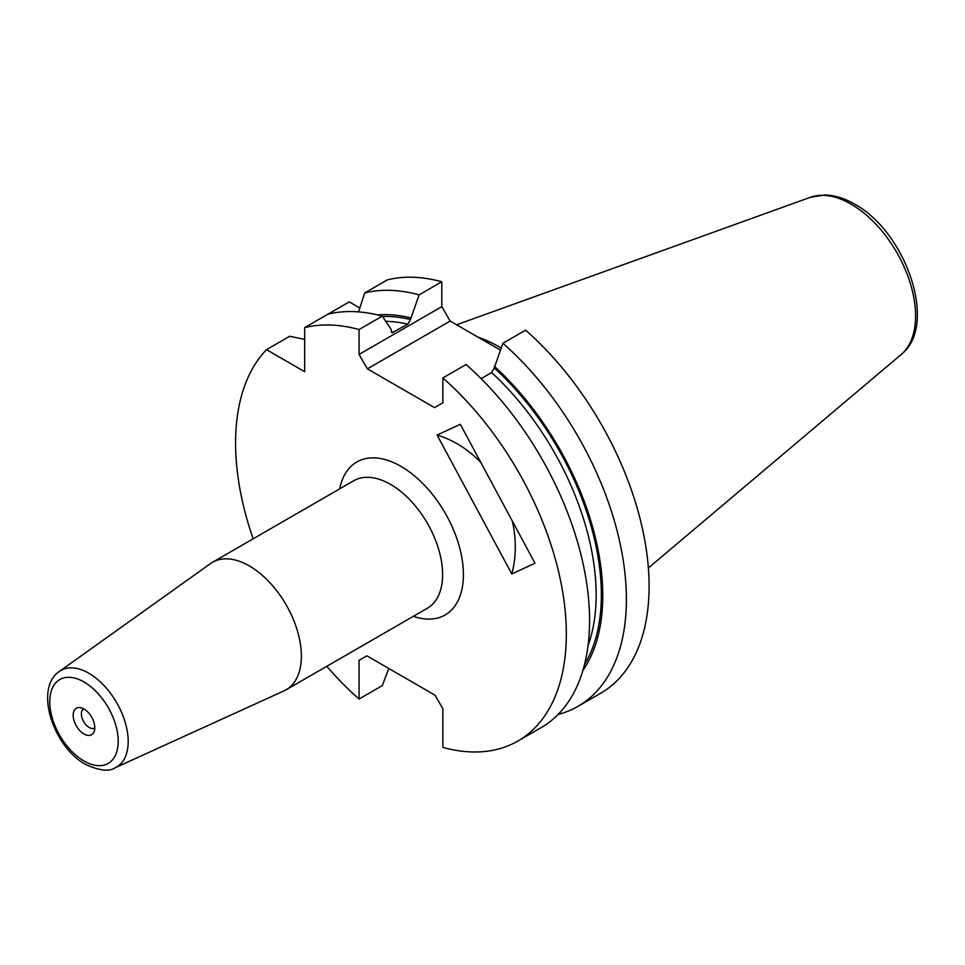 <?xml version="1.0" encoding="UTF-8"?>
<svg xmlns="http://www.w3.org/2000/svg" width="965" height="965" viewBox="0 0 965 965"><rect width="100%" height="100%" fill="white"/><g stroke="black" fill="none" stroke-linecap="round" stroke-linejoin="round"><path stroke-width="1.45" d="M94.799 727.996A11.037 6.369 60 0 1 94.715 728.044A11.037 6.369 60 0 1 89.19 727.489A11.037 6.369 60 0 1 81.977 717.767A11.037 6.369 60 0 1 83.666 708.913A11.037 6.369 60 0 1 83.75 708.865M83.979 733.967A15.295 8.83 60 0 1 73.352 717.61A15.295 8.83 60 0 1 80.131 707.598A15.295 8.83 60 0 1 83.979 708.998A15.295 8.83 60 0 1 94.088 731.772A15.295 8.83 60 0 1 83.979 733.967M477.856 337.062A163.592 94.449 60 0 1 500.377 347.509A163.592 94.449 60 0 1 501.137 347.955M249.32 565.924A73.605 42.496 60 0 1 297.401 630.796A73.605 42.496 60 0 1 286.123 689.782A73.605 42.496 60 0 1 284.012 690.856L115.052 767.814A55.741 32.183 60 0 0 125.595 723.738A55.741 32.183 60 0 0 88.78 673.208A55.741 32.183 60 0 0 59.408 671.411L210.527 563.56A73.605 42.496 60 0 1 212.517 562.281A73.605 42.496 60 0 1 249.32 565.924M388.762 668.468L382.297 685.62L359.064 699.034A233.892 135.04 60 0 1 326.761 666.308M253.156 538.82A233.892 135.04 60 0 1 266.497 349.668L304.675 371.706L304.675 327.618A233.892 135.04 60 0 1 359.064 329.548L359.064 354.42L367.388 368.847L434.527 407.616L442.863 402.803L442.863 377.93A233.892 135.04 60 0 1 560.581 580.689A233.892 135.04 60 0 1 517.903 741.036A233.892 135.04 60 0 1 442.863 747.417L442.863 708.72L435.046 695.198L366.869 655.826L359.064 660.337L359.064 699.034M304.675 339.415L289.729 336.254L266.497 349.668M359.824 307.98L349.258 301.888L327.907 314.204A233.892 135.04 60 0 1 382.297 316.134L359.064 329.548M442.863 377.93L466.095 364.517A233.892 135.04 60 0 1 583.825 567.275A233.892 135.04 60 0 1 541.136 727.622L517.903 741.036M502.898 343.263A233.892 135.04 60 0 1 620.628 546.021A233.892 135.04 60 0 1 577.951 706.368L600.664 693.256A233.892 135.04 60 0 0 643.341 532.909A233.892 135.04 60 0 0 525.611 330.151L502.898 343.263L494.261 367.906L491.655 372.538L481.113 378.63M494.261 366.193A212.71 122.808 60 0 1 582.884 670.458M577.951 706.368A233.892 135.04 60 0 1 558.084 714.474M511.8 573.958L535.008 563.234L460.305 424.31L437.097 435.046L511.8 573.958A103.05 84.027 65.2 0 0 512.319 521.04M327.907 314.204L304.675 327.618M382.297 316.134L390.946 329.077L392.092 332.72L407.857 324.156L410.463 319.524L419.1 294.88A233.892 135.04 60 0 0 364.71 292.962L358.57 311.888M377.629 314.94A212.71 122.808 60 0 1 410.463 317.811M364.71 292.962L387.423 279.85A233.892 135.04 60 0 1 441.813 281.768L419.1 294.88M441.813 281.768L441.813 306.641L450.148 321.068L500.34 350.042M450.148 321.068L367.388 368.847M441.813 306.641L359.064 354.42M366.869 655.826L359.064 660.337M480.799 462.428A103.05 84.027 65.2 0 0 437.097 435.046M851.046 204.11A91.277 52.701 60 0 1 909.307 280.236A91.277 52.701 60 0 1 901.141 354.541C938.788 325.314 905.773 231.697 854.556 204.11C844.435 198.247 834.448 195.195 824.58 194.978L810.359 197.294A91.277 52.701 60 0 1 851.046 204.11M212.517 562.281L353.745 480.739A73.605 42.496 60 0 1 390.548 484.394A73.605 42.496 60 0 1 438.641 549.254A73.605 42.496 60 0 1 427.35 608.24L286.123 689.782M339.74 488.833A88.334 51 60 0 1 400.957 466.36A88.334 51 60 0 1 463.104 567.167A88.334 51 60 0 1 413.346 616.321M83.979 681.966A48.407 27.949 60 0 1 118.213 741.241A48.407 27.949 60 0 1 83.979 761.011A48.407 27.949 60 0 1 49.758 701.724A48.407 27.949 60 0 1 83.979 681.966M491.655 372.538A207.017 119.527 60 0 1 588.047 645.585M494.261 367.906A210.708 121.65 60 0 1 584.5 664.559M391.151 331.888A207.017 119.527 60 0 1 393.539 332.418M385.771 321.333A207.017 119.527 60 0 1 407.857 324.156M382.55 316.52A210.708 121.65 60 0 1 410.463 319.524M901.141 354.541L648.384 567.975M59.408 671.411C33.691 688.588 53.545 747.067 85.511 764.376C99.371 770.721 109.226 771.867 115.052 767.814M810.359 197.294L456.59 324.795"/></g></svg>
